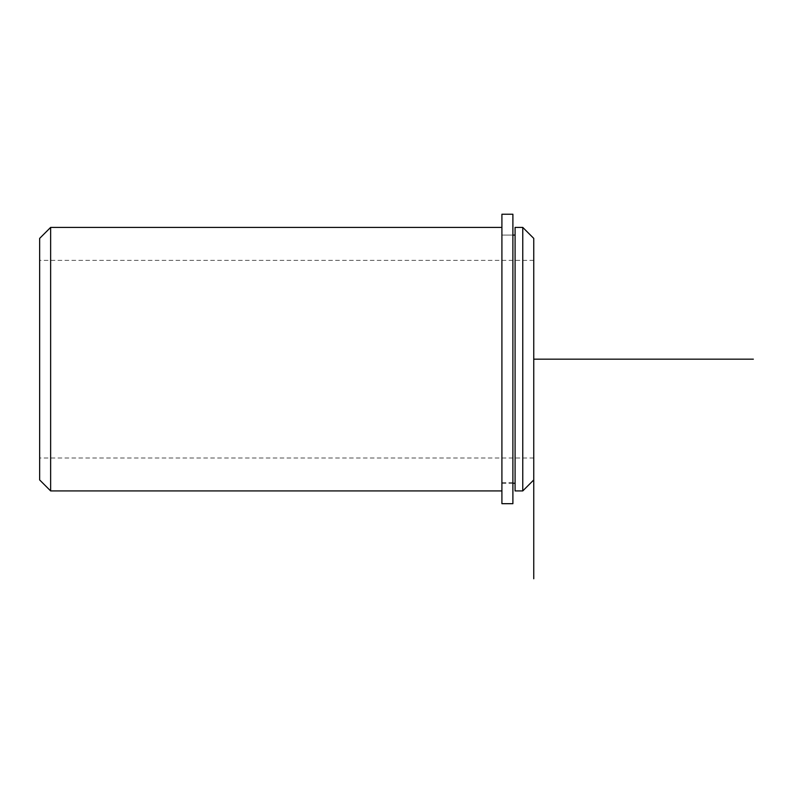 <?xml version="1.0" encoding="UTF-8"?>
<svg xmlns="http://www.w3.org/2000/svg" width="793" height="793" viewBox="0 0 793 793"><rect width="100%" height="100%" fill="white"/><g stroke="black" fill="none" stroke-linecap="round" stroke-linejoin="round"><path stroke-width="0.59" stroke-dasharray="3.96 2.97" d="M501.91 418.654L501.91 235.095L501.91 418.654M515.083 418.654L515.083 235.095L515.083 418.654M39.65 406.541L39.65 260.352L39.65 406.541M533.748 406.541L533.748 260.352L533.748 406.541M501.91 422.342L501.91 227.413L501.91 422.342M515.083 227.413L515.083 490.926M522.765 227.413L522.765 490.926M533.748 238.386L533.748 359.17M50.633 227.413L50.633 490.926M39.65 238.386L39.65 479.943M501.91 214.229L501.91 503.684L501.91 235.095L501.91 503.684L512.893 503.684L512.893 214.229M501.91 482.759L512.893 482.759L512.893 503.684L512.893 235.095L512.893 482.759L501.91 482.759M512.893 483.244L501.91 483.244M512.893 235.095L501.91 235.095L512.893 235.095M533.748 457.987L39.65 457.987M533.748 260.352L39.65 260.352"/><path stroke-width="1.19" d="M515.083 295.997L515.083 227.413L522.765 227.413L522.765 490.926L515.083 490.926L515.083 295.997M533.748 578.771L533.748 238.386L522.765 227.413M501.91 490.926L50.633 490.926L50.633 227.413L501.91 227.413M50.633 490.926L39.65 479.943L39.65 238.386L50.633 227.413M501.91 214.229L501.91 503.684L512.893 503.684L512.893 214.229L501.91 214.229M533.748 359.17L753.35 359.17M515.083 483.244L512.893 483.244M515.083 235.095L512.893 235.095M533.748 479.943L522.765 490.926"/></g></svg>
